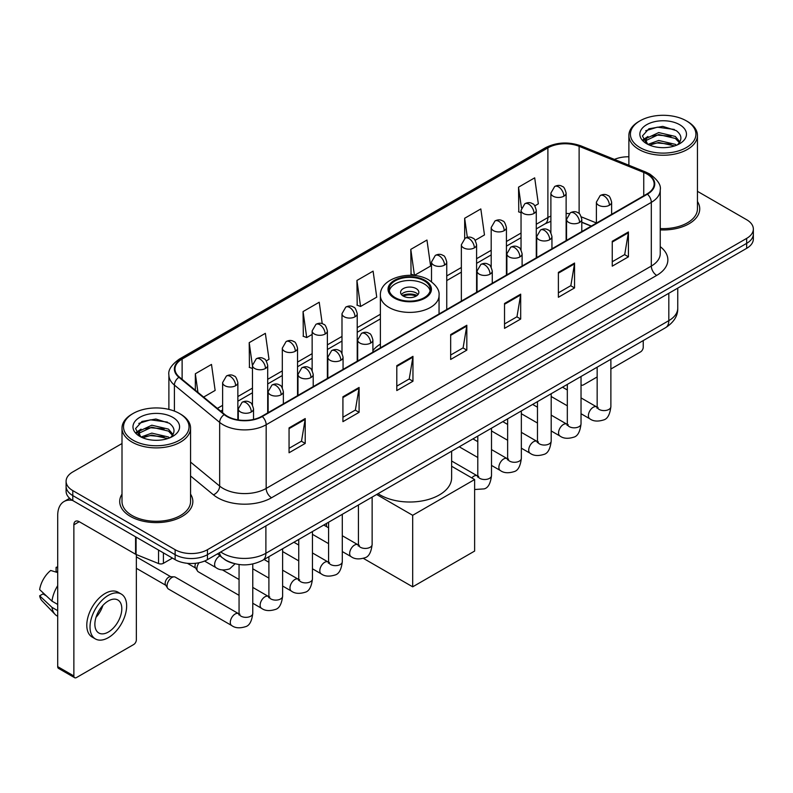 <?xml version="1.0" encoding="UTF-8"?>
<svg xmlns="http://www.w3.org/2000/svg" width="793" height="793" viewBox="0 0 793 793"><rect width="100%" height="100%" fill="white"/><g stroke="black" fill="none" stroke-linecap="round" stroke-linejoin="round"><path stroke-width="1.19" d="M380.392 344.122A40.374 23.314 0 0 0 372.898 350.585M591.191 226.144L581.794 222.347M233.182 563.298A22.858 13.194 180 0 1 223.953 558.976M122.003 443.535L72.787 471.944A22.858 13.194 0 0 0 66.097 481.282L66.097 491.234A22.858 13.194 0 0 0 72.787 500.561L175.134 559.65A22.858 13.194 0 0 0 207.449 559.65L746.659 248.338A22.858 13.194 0 0 0 753.35 239.01L753.35 234.034A22.858 13.194 0 0 1 746.659 243.362A22.858 13.194 0 0 0 753.35 234.034L753.35 229.058A22.858 13.194 0 0 0 746.659 219.73L697.443 191.321M66.097 481.282A22.858 13.194 0 0 0 72.787 490.609L175.134 549.698A22.858 13.194 0 0 0 207.449 549.698L207.449 554.674L746.659 243.362L207.449 554.674A22.858 13.194 0 0 1 175.134 554.674A22.858 13.194 0 0 0 207.449 554.674L207.449 559.65M72.787 490.609L72.787 495.585L175.134 554.674L72.787 495.585A22.858 13.194 0 0 1 66.097 486.258A22.858 13.194 0 0 0 72.787 495.585L72.787 500.561M122.003 494.148A36.567 21.114 0 0 0 119.713 501.493A36.567 21.114 0 0 0 130.419 516.421A36.567 21.114 0 0 0 170.277 521.001A36.567 21.114 0 0 0 192.848 501.493A36.567 21.114 0 0 0 190.558 494.148A36.567 21.114 0 0 1 192.848 501.493A36.567 21.114 0 0 1 170.277 521.001A36.567 21.114 0 0 1 130.419 516.421A36.567 21.114 0 0 1 119.713 501.493A36.567 21.114 0 0 1 122.003 494.148M646.999 174.014A24.375 14.076 180 0 1 654.146 183.966A24.375 14.076 180 0 1 646.999 193.918L261.859 416.275A24.375 14.076 180 0 1 224.647 414.402L179.396 377.081A24.375 14.076 180 0 1 174.985 369.013A24.375 14.076 180 0 1 182.122 359.06L547.894 147.885A24.375 14.076 180 0 1 579.118 146.308L643.747 172.438A24.375 14.076 180 0 1 646.999 174.014M647.435 173.766A24.989 14.423 0 0 0 644.094 172.15L579.465 146.021A24.989 14.423 0 0 0 547.467 147.637L181.696 358.813A24.989 14.423 0 0 0 178.901 377.29L224.151 414.6A24.989 14.423 0 0 0 262.285 416.523L647.435 194.166A24.989 14.423 0 0 0 647.435 173.766M289.058 427.883L289.058 452.763L305.216 443.426L305.216 418.545L289.058 427.883M289.058 448.342L301.509 441.156L305.156 419.378A6.096 3.519 -120 0 0 305.216 418.545M301.399 441.225L305.216 443.426M342.923 396.778L342.923 421.658L359.09 412.33L359.09 387.45L342.923 396.778M342.923 417.247L355.373 410.06L359.021 388.273A6.096 3.519 -120 0 0 359.09 387.45M355.264 410.12L359.09 412.33M396.797 365.682L396.797 390.562L412.955 381.235L412.955 356.354L396.797 365.682M396.797 386.141L409.238 378.955L412.885 357.177A6.096 3.519 -120 0 0 412.955 356.354M409.129 379.024L412.955 381.235M612.255 241.28L612.255 266.161L628.423 256.833L628.423 231.952L612.255 241.28M612.255 261.749L624.706 254.563L628.353 232.775A6.096 3.519 -120 0 0 628.423 231.952M624.597 254.622L628.423 256.833M558.391 272.386L558.391 297.266L574.548 287.928L574.548 263.048L558.391 272.386M558.391 292.845L570.841 285.658L574.489 263.881A6.096 3.519 -120 0 0 574.548 263.048M570.732 285.728L574.548 287.928M504.526 303.481L504.526 328.361L520.684 319.034L520.684 294.153L504.526 303.481M504.526 323.95L516.977 316.764L520.624 294.976A6.096 3.519 -120 0 0 520.684 294.153M516.867 316.823L520.684 319.034M450.662 334.577L450.662 359.457L466.819 350.129L466.819 325.249L450.662 334.577M450.662 355.046L463.102 347.859L466.75 326.082A6.096 3.519 -120 0 0 466.819 325.249M462.993 347.919L466.819 350.129M660.242 229.891A36.567 21.114 0 0 0 699.733 208.846A36.567 21.114 0 0 0 697.443 201.501A36.567 21.114 0 0 1 699.733 208.846A36.567 21.114 0 0 1 660.242 229.891M207.449 549.698L746.659 238.386A22.858 13.194 0 0 0 753.35 229.058M628.879 156.786A22.858 13.194 0 0 0 614.436 159.413M266.26 360.914L269.005 359.328L265.358 333.338L249.2 342.665L249.458 367.397M203.642 397.075L215.141 390.434L211.493 364.433L195.336 373.771L195.336 390.225M410.794 249.369L414.442 275.359L430.609 266.032L426.961 240.041L410.794 249.369L411.061 274.1M475.156 240.309L484.473 234.936L480.826 208.936L464.668 218.263L464.668 238.485M534.839 205.853L538.338 203.831L534.69 177.84L518.533 187.168L518.791 211.9M322.236 323.703L319.222 302.232L303.065 311.57L303.322 336.301M356.929 280.464L360.577 306.465L376.744 297.137L373.097 271.137L356.929 280.464L357.197 305.196M360.577 306.465L356.929 305.097M414.442 275.359L410.794 274.001M464.668 218.263L467.335 237.325M521.041 212.742L518.533 211.8M518.533 187.168L521.437 207.875M303.065 311.57L306.713 337.56L312.145 334.428M306.713 337.56L303.065 336.202M252.461 368.517L249.2 367.298M249.2 342.665L252.461 365.92M195.336 373.771L197.943 392.376M581.031 384.546A3.806 2.201 120 0 0 581.537 385.061A3.806 2.201 120 0 0 583.44 384.873L597.159 376.953M610.878 369.032L640.536 351.904A3.806 2.201 120 0 0 643.232 347.245L643.232 340.574M640.001 147.577A32.761 18.913 0 0 0 686.322 147.577A32.761 18.913 0 0 0 686.322 120.833L687.402 121.458A34.277 19.795 0 0 1 697.443 135.444A34.277 19.795 0 0 1 676.28 153.733A34.277 19.795 0 0 1 638.92 149.441A34.277 19.795 0 0 1 628.879 135.444A34.277 19.795 0 0 1 638.92 121.458L640.001 120.833A32.761 18.913 0 0 0 640.001 147.577M660.242 228.562A34.277 19.795 0 0 0 697.443 208.846L697.443 135.444M647.921 144.385L658.705 140.47L675.339 144.356L676.518 145.238M649.556 145.129L658.705 142.443L674.674 145.912M647.623 144.237L645.948 140.539L646.533 138.279L658.705 132.57L675.339 136.455L679.908 141.858M645.998 143.146L645.948 140.539M646.057 141.521L646.533 140.262L658.705 134.542L675.339 138.438L679.383 142.681M677.242 144.931A17.218 9.942 0 0 0 677.975 144.276C682.367 139.489 681.792 134.939 676.241 130.617L662.77 126.384L648.882 128.793L642.429 135.95L646.612 143.612M679.651 124.689A23.314 13.461 0 0 0 646.731 124.66A23.314 13.461 0 0 0 646.582 143.662A23.314 13.461 0 0 0 646.682 143.721A23.314 13.461 0 0 0 679.75 143.662A23.314 13.461 0 0 0 679.651 124.689M679.442 143.84L681.118 142.69M687.402 121.458L686.322 120.833A32.761 18.913 0 0 0 640.001 120.833M645.69 130.766L657.347 127.177L674.318 129.447M643.44 140.381L646.622 138.121M651.876 136.079L657.347 135.078L671.076 136.257M651.876 143.969L657.347 142.978L671.076 144.157M643.083 139.746L647.94 136.475M424.265 280.841A20.568 11.875 0 0 0 401.853 278.264A20.568 11.875 0 0 0 389.155 289.237A20.568 11.875 0 0 0 395.182 297.633A20.568 11.875 0 0 0 417.594 300.21A20.568 11.875 0 0 0 430.292 289.237A20.568 11.875 0 0 0 424.265 280.841M430.113 290.793A20.568 11.875 0 0 0 424.265 283.953A20.568 11.875 0 0 0 403.112 281.099A20.568 11.875 0 0 0 389.333 290.793M378.063 493.672A41.9 24.186 0 0 0 380.095 494.931A41.9 24.186 0 0 0 425.752 500.175A41.9 24.186 0 0 0 451.623 477.822L451.623 451.197M416.186 288.612A9.139 5.273 0 0 0 406.224 287.472A9.139 5.273 0 0 0 400.584 292.349A9.139 5.273 0 0 0 403.26 296.076A9.139 5.273 0 0 0 413.222 297.226A9.139 5.273 0 0 0 418.863 292.349A9.139 5.273 0 0 0 416.186 288.612M418.05 294.52A9.139 5.273 0 0 0 416.186 292.964A9.139 5.273 0 0 0 401.397 294.52M402.338 295.452A12.192 7.038 180 0 1 416.573 295.234L416.573 295.839M403.34 296.126A10.666 6.156 180 0 1 415.473 295.868L416.573 295.234M415.294 296.532L415.473 295.868M412.687 586.83L412.687 515.301L474.63 479.537L474.63 551.066L412.687 586.83L363.382 558.371M326.498 526.602L326.498 523.439M412.687 515.301L376.635 494.495M451.623 466.254L474.63 479.537M239.06 595.335L198.309 571.812A6.859 3.955 -60 0 1 197.457 570.96A6.859 3.955 -60 0 1 196.892 568.67A6.859 3.955 -60 0 1 199.083 562.723M197.457 570.96L195.415 567.679A4.956 2.855 -60 0 1 195.009 566.024A4.956 2.855 -60 0 1 195.673 563.268M167.055 585.898A6.859 3.955 -60 0 1 171.903 577.502A6.859 3.955 -60 0 1 174.163 576.838A6.859 3.955 -60 0 1 175.332 577.165L238.564 613.673A6.859 3.955 -60 0 0 235.442 613.851A6.859 3.955 -60 0 0 235.144 614.01A6.859 3.955 -60 0 0 230.664 620.057A6.859 3.955 -60 0 0 231.715 625.548L168.473 589.04A6.859 3.955 -60 0 1 167.61 588.188A6.859 3.955 -60 0 1 167.055 585.898M167.61 588.188L165.568 584.907A4.956 2.855 -60 0 1 165.162 583.251A4.956 2.855 -60 0 1 168.671 577.195A4.956 2.855 -60 0 1 170.307 576.719L174.163 576.838M163.417 552.88L163.417 563.308L172.438 558.094M72.53 500.413A30.471 17.595 -120 0 0 64.015 501.543A30.471 17.595 -120 0 0 57.701 515.49L57.701 666.635L73.868 675.963L73.868 524.817A7.623 4.401 60 0 1 75.444 521.328A7.623 4.401 60 0 1 79.25 521.705L135.573 554.228L135.573 536.811M73.868 675.963A3.806 2.201 120 0 0 74.651 677.708L58.494 668.38A3.806 2.201 -60 0 1 57.701 666.635M74.651 677.708A3.806 2.201 120 0 0 76.554 677.519L133.65 644.55A3.806 2.201 120 0 0 136.346 639.892L136.346 554.575M163.417 563.308A3.806 2.201 180 0 1 158.541 563.545L136.079 554.476A3.806 2.201 180 0 1 135.573 554.228M108.334 632.051A19.042 10.993 120 0 0 120.784 615.269A19.042 10.993 120 0 0 117.86 600.004A19.042 10.993 120 0 0 108.334 600.945A19.042 10.993 120 0 0 95.894 617.737A19.042 10.993 120 0 0 98.818 632.992A19.042 10.993 120 0 0 108.334 632.051M96.032 617.291A19.042 10.993 120 0 0 102.872 605.446M57.701 567.847L56.085 567.352L56.085 571.178L57.701 572.11M121.289 594.066L118.058 592.202A25.901 14.958 120 0 0 105.102 593.491A25.901 14.958 120 0 0 88.182 616.31A25.901 14.958 120 0 0 92.157 637.066L95.388 638.93A25.901 14.958 120 0 0 108.334 637.651A25.901 14.958 120 0 0 125.254 614.823A25.901 14.958 120 0 0 121.289 594.066A25.901 14.958 120 0 0 108.334 595.355A25.901 14.958 120 0 0 91.413 618.173A25.901 14.958 120 0 0 95.388 638.93M57.701 585.65A25.138 14.512 120 0 0 51.981 601.144L39.65 589.605A19.805 11.439 120 0 1 50.702 570.464L57.701 572.586M57.701 604.444L51.981 601.144M46.321 595.85L42.961 593.907L39.65 595.821L51.981 607.359L57.701 610.669M51.981 607.359A25.138 14.512 120 0 0 55.084 614.387A25.138 14.512 120 0 0 56.987 615.883L57.701 616.29M57.701 566.906A19.805 11.439 120 0 0 56.085 567.352M39.65 595.821A19.805 11.439 120 0 0 41.989 600.757L55.084 614.387M133.115 440.224A32.761 18.913 0 0 0 179.446 440.224A32.761 18.913 0 0 0 179.446 413.48L180.517 414.105A34.277 19.795 0 0 1 190.558 428.091A34.277 19.795 0 0 1 169.395 446.38A34.277 19.795 0 0 1 132.034 442.088A34.277 19.795 0 0 1 122.003 428.091A34.277 19.795 0 0 1 132.034 414.105L133.115 413.48A32.761 18.913 0 0 0 133.115 440.224M122.003 428.091L122.003 501.493A34.277 19.795 0 0 0 132.034 515.49A34.277 19.795 0 0 0 169.395 519.782A34.277 19.795 0 0 0 190.558 501.493L190.558 428.091M141.035 437.032L151.82 433.117L168.453 437.002L169.633 437.885M142.671 437.776L151.82 435.089L167.789 438.559M140.738 436.884L139.062 433.186L139.647 430.926L151.82 425.217L168.453 429.102L173.023 434.505M139.112 435.793L139.062 433.186M139.172 434.167L139.647 432.909L151.82 427.189L168.453 431.085L172.497 435.327M170.366 437.577A17.218 9.942 0 0 0 171.09 436.923C175.481 432.135 174.906 427.586 169.355 423.264L155.884 419.031L141.997 421.45L135.544 428.597L139.727 436.259M172.765 417.336A23.314 13.461 0 0 0 139.846 417.306A23.314 13.461 0 0 0 139.697 436.309A23.314 13.461 0 0 0 139.796 436.368A23.314 13.461 0 0 0 172.864 436.309A23.314 13.461 0 0 0 172.765 417.336M172.557 436.487L174.232 435.337M180.517 414.105L179.446 413.48A32.761 18.913 0 0 0 133.115 413.48M138.805 423.412L150.472 419.824L167.432 422.094M136.555 433.028L139.737 430.768M144.99 428.726L150.472 427.724L164.191 428.904M144.99 436.616L150.472 435.625L164.191 436.804M136.198 432.393L141.055 429.132M220.761 551.968A30.471 17.595 0 0 0 222.803 553.276A30.471 17.595 0 0 0 265.893 553.276L668.816 320.65A30.471 17.595 0 0 0 677.747 308.209C677.965 315.773 673.941 322.245 665.664 327.628L262.741 560.245A15.236 8.792 60 0 0 265.893 553.276L265.893 525.908M668.816 293.281L668.816 320.65A15.236 8.792 60 0 1 665.664 327.628M219.522 552.681A15.236 10.19 129.5 0 0 222.179 557.638L217.55 553.821M746.659 248.338L746.659 238.386M175.134 559.65L175.134 549.698M660.242 246.653A38.094 21.986 180 0 1 656.703 275.399L271.553 497.756A7.623 4.401 60 0 1 266.17 488.429L651.311 266.071A30.471 17.595 0 0 0 660.242 253.631L660.242 189.933A30.471 17.595 180 0 1 651.311 202.374A7.623 4.401 -120 0 0 647.435 194.166M271.553 497.756A38.094 21.986 180 0 1 217.688 497.756A38.094 21.986 180 0 1 213.416 494.822L190.558 475.978M224.151 414.6A7.623 5.095 129.5 0 0 219.661 422.391L219.661 486.079A30.471 17.595 0 0 0 223.071 488.429A30.471 17.595 0 0 0 266.17 488.429L266.17 424.741A30.471 17.595 180 0 1 219.661 422.391L174.401 385.071A30.471 17.595 180 0 1 168.889 374.98L168.889 409.396M660.242 189.933C661.253 185.175 657.754 179.872 649.735 174.004L645.73 172.061A7.623 3.568 112 0 0 644.094 172.15M645.73 172.061L581.1 145.932C568.482 141.471 556.498 142.116 545.168 147.885A7.623 4.401 60 0 1 547.467 147.637M181.696 358.813A7.623 4.401 -120 0 0 179.396 359.051C171.486 364.74 167.987 370.053 168.889 374.98M178.901 377.29A7.623 5.095 129.5 0 0 174.401 385.071L174.401 411.101M581.1 145.932A7.623 3.568 112 0 0 579.465 146.021M262.285 416.523A7.623 4.401 60 0 1 266.17 424.741L651.311 202.374L651.311 266.071A7.623 4.401 60 0 0 656.703 275.399M190.558 462.091L219.661 486.079A7.623 5.095 -50.5 0 1 213.416 494.822M182.122 359.06L182.122 379.332M643.747 172.438L643.747 195.792M579.118 146.308L579.118 213.555M596.395 222.962L581.378 216.886M569.166 213.624A24.375 14.076 0 0 0 566.123 213.436M550.887 216.083A24.375 14.076 0 0 0 547.894 217.55L536.276 224.26M547.894 147.885L547.894 217.55A13.709 7.92 60 0 1 545.059 223.824L536.276 228.899M521.041 233.053L506.43 241.488M491.194 250.281L476.593 258.716M461.357 267.509L446.746 275.944M380.392 314.256L357.227 327.628M341.991 336.43L327.38 344.866M312.145 353.658L297.544 362.094M282.308 370.886L267.697 379.322M252.461 388.114L237.86 396.55M222.615 405.342L217.361 408.385M581.844 222.199A13.709 6.423 -68 0 1 581.794 222.179L591.35 226.045M450.662 335.37L466.75 326.082M504.526 304.274L520.624 294.976M558.391 273.169L574.489 263.881M612.255 242.073L628.353 232.775M396.797 366.465L412.885 357.177M342.923 397.571L359.021 388.273M289.058 428.666L305.156 419.378M394.369 298.099A21.708 12.539 0 0 0 425.078 298.099A21.708 12.539 0 0 0 425.078 280.375A21.708 12.539 0 0 0 394.369 280.375A21.708 12.539 0 0 0 394.369 298.099M439.054 313.978L439.054 295.452A29.331 16.931 180 0 1 420.944 311.104A29.331 16.931 180 0 1 388.986 307.426A29.331 16.931 180 0 1 380.392 295.452L380.392 347.84M609.401 205.238A7.623 4.401 0 0 0 611.631 202.126C610.432 197.725 609.222 195.564 608.023 195.643C605.812 194.087 603.205 194.057 600.212 195.534A7.623 4.401 60 0 1 604.018 195.911A7.623 4.401 -120 0 1 609.401 205.238A7.623 4.401 0 0 1 598.636 205.238A7.623 4.401 0 0 1 596.395 202.126L600.212 195.534M581.031 413.728L589.814 418.793A6.859 3.955 -60 0 1 588.763 413.302A6.859 3.955 -60 0 1 593.243 407.265A6.859 3.955 -60 0 1 593.551 407.096A6.859 3.955 -60 0 1 596.673 406.918L581.031 397.898M597.555 407.612L596.941 408.117L597.159 406.64A6.859 3.955 -0 0 0 599.171 409.436A6.859 3.955 -0 0 0 608.548 409.614A6.859 3.955 -0 0 0 610.878 406.64C609.936 414.6 607.468 419.051 603.473 419.983C597.744 421.727 593.194 421.331 589.814 418.793M579.564 222.466A7.623 4.401 0 0 0 581.794 219.354C580.585 214.953 579.386 212.792 578.176 212.871C575.976 211.325 573.369 211.285 570.365 212.762A7.623 4.401 60 0 1 574.172 213.139A7.623 4.401 -120 0 1 579.564 222.466A7.623 4.401 0 0 1 568.789 222.466A7.623 4.401 0 0 1 566.559 219.354L570.365 212.762M551.194 430.956L559.977 436.031A6.859 3.955 -60 0 1 558.926 430.53A6.859 3.955 -60 0 1 563.407 424.493A6.859 3.955 -60 0 1 563.704 424.324A6.859 3.955 -60 0 1 566.826 424.156L551.194 415.126M567.709 424.84L567.104 425.345L567.322 423.868A6.859 3.955 -0 0 0 569.324 426.664A6.859 3.955 -0 0 0 578.712 426.842A6.859 3.955 -0 0 0 581.031 423.868C580.089 431.828 577.631 436.279 573.636 437.211C567.907 438.955 563.347 438.559 559.977 436.031M549.718 239.694A7.623 4.401 0 0 0 551.948 236.582C550.748 232.18 549.539 230.02 548.34 230.099C546.129 228.553 543.522 228.513 540.529 229.99A7.623 4.401 60 0 1 544.335 230.367A7.623 4.401 -120 0 1 549.718 239.694A7.623 4.401 0 0 1 538.943 239.694A7.623 4.401 0 0 1 536.712 236.582L540.529 229.99M521.348 448.184L530.13 453.259A6.859 3.955 -60 0 1 529.08 447.767A6.859 3.955 -60 0 1 533.56 441.721A6.859 3.955 -60 0 1 533.867 441.552A6.859 3.955 -60 0 1 536.99 441.384L521.348 432.354M537.872 442.068L537.257 442.583L537.476 441.096A6.859 3.955 -0 0 0 539.488 443.902A6.859 3.955 -0 0 0 548.865 444.07A6.859 3.955 -0 0 0 551.194 441.096C550.253 449.056 547.785 453.507 543.79 454.439C538.06 456.183 533.511 455.787 530.13 453.259M519.881 256.922A7.623 4.401 0 0 0 522.111 253.81C520.902 249.408 519.693 247.247 518.493 247.337C516.293 245.78 513.686 245.741 510.682 247.218A7.623 4.401 60 0 1 514.488 247.594A7.623 4.401 -120 0 1 519.881 256.922A7.623 4.401 0 0 1 509.106 256.922A7.623 4.401 0 0 1 506.876 253.81L510.682 247.218M491.501 465.412L500.294 470.487A6.859 3.955 -60 0 1 499.243 464.995A6.859 3.955 -60 0 1 503.714 458.949A6.859 3.955 -60 0 1 504.021 458.79A6.859 3.955 -60 0 1 507.143 458.612L491.501 449.581M508.026 459.306L507.411 459.811L507.639 458.324A6.859 3.955 -0 0 0 509.641 461.129A6.859 3.955 -0 0 0 519.028 461.298A6.859 3.955 -0 0 0 521.348 458.324C520.406 466.294 517.938 470.735 513.953 471.666C508.224 473.411 503.664 473.015 500.294 470.487M490.034 274.15A7.623 4.401 0 0 0 492.265 271.047C491.055 266.636 489.856 264.475 488.657 264.565C486.446 263.008 483.839 262.969 480.845 264.446A7.623 4.401 60 0 1 484.652 264.822A7.623 4.401 -120 0 1 490.034 274.15A7.623 4.401 0 0 1 479.259 274.15A7.623 4.401 0 0 1 477.029 271.047L480.845 264.446M471.805 477.911A6.859 3.955 -60 0 1 473.877 476.177A6.859 3.955 -60 0 1 474.184 476.018A6.859 3.955 -60 0 1 477.307 475.84L451.623 461.011M478.189 476.534L477.574 477.039L477.792 475.552A6.859 3.955 -0 0 0 479.805 478.357A6.859 3.955 -0 0 0 489.182 478.526A6.859 3.955 -0 0 0 491.501 475.552C490.57 483.522 488.101 487.963 484.107 488.894L474.63 489.509M370.668 343.072A7.623 4.401 0 0 0 372.898 339.959C371.689 335.558 370.49 333.397 369.28 333.476C367.08 331.92 364.473 331.89 361.469 333.367A7.623 4.401 60 0 1 365.286 333.744A7.623 4.401 -120 0 1 370.668 343.072A7.623 4.401 0 0 1 359.893 343.072A7.623 4.401 0 0 1 357.663 339.959L361.469 333.367M342.298 551.561L351.081 556.627A6.859 3.955 -60 0 1 350.03 551.135A6.859 3.955 -60 0 1 354.511 545.098A6.859 3.955 -60 0 1 354.808 544.93A6.859 3.955 -60 0 1 357.94 544.751L342.298 535.731M358.823 545.445L358.208 545.951L358.426 544.474A6.859 3.955 -0 0 0 360.428 547.269A6.859 3.955 -0 0 0 369.816 547.448A6.859 3.955 -0 0 0 372.135 544.474C371.193 552.434 368.735 556.884 364.74 557.816C359.011 559.561 354.461 559.164 351.081 556.627M340.821 360.3A7.623 4.401 0 0 0 343.062 357.187C341.852 352.786 340.643 350.625 339.444 350.704C337.233 349.158 334.636 349.118 331.633 350.595A7.623 4.401 60 0 1 335.439 350.972A7.623 4.401 -120 0 1 340.821 360.3A7.623 4.401 0 0 1 330.057 360.3A7.623 4.401 0 0 1 327.816 357.187L331.633 350.595M312.452 568.789L321.234 573.864A6.859 3.955 -60 0 1 320.184 568.363A6.859 3.955 -60 0 1 324.664 562.326A6.859 3.955 -60 0 1 324.971 562.158A6.859 3.955 -60 0 1 328.094 561.989L312.452 552.959M328.976 562.673L328.361 563.179L328.58 561.702A6.859 3.955 -0 0 0 330.592 564.497A6.859 3.955 -0 0 0 339.969 564.675A6.859 3.955 -0 0 0 342.298 561.702C341.357 569.661 338.889 574.112 334.894 575.044C329.164 576.789 324.615 576.392 321.234 573.864M310.985 377.527A7.623 4.401 0 0 0 313.215 374.415C312.006 370.014 310.806 367.853 309.597 367.932C307.397 366.386 304.79 366.346 301.786 367.823A7.623 4.401 60 0 1 305.592 368.2A7.623 4.401 -120 0 1 310.985 377.527A7.623 4.401 0 0 1 300.21 377.527A7.623 4.401 0 0 1 297.98 374.415L301.786 367.823M282.615 586.017L291.398 591.092A6.859 3.955 -60 0 1 290.347 585.591A6.859 3.955 -60 0 1 294.827 579.554A6.859 3.955 -60 0 1 295.125 579.386A6.859 3.955 -60 0 1 298.247 579.217L282.615 570.187M299.13 579.901L298.525 580.417L298.743 578.93A6.859 3.955 -0 0 0 300.745 581.735A6.859 3.955 -0 0 0 310.132 581.903A6.859 3.955 -0 0 0 312.452 578.93C311.51 586.889 309.052 591.34 305.057 592.272C299.328 594.016 294.778 593.62 291.398 591.092M281.138 394.755A7.623 4.401 0 0 0 283.369 391.643C282.169 387.242 280.96 385.081 279.76 385.17C277.55 383.614 274.943 383.574 271.949 385.051A7.623 4.401 60 0 1 275.756 385.428A7.623 4.401 -120 0 1 281.138 394.755A7.623 4.401 0 0 1 270.363 394.755A7.623 4.401 0 0 1 268.133 391.643L271.949 385.051M252.769 603.245L261.551 608.32A6.859 3.955 -60 0 1 260.5 602.829A6.859 3.955 -60 0 1 264.981 596.782A6.859 3.955 -60 0 1 265.288 596.623A6.859 3.955 -60 0 1 268.411 596.445L252.769 587.415M269.293 597.139L268.678 597.644L268.896 596.158A6.859 3.955 -0 0 0 270.909 598.963A6.859 3.955 -0 0 0 280.286 599.131A6.859 3.955 -0 0 0 282.615 596.158C281.674 604.127 279.205 608.568 275.211 609.5C269.481 611.244 264.931 610.848 261.551 608.32M251.302 411.983A7.623 4.401 0 0 0 253.532 408.881C252.323 404.47 251.123 402.309 249.914 402.398C247.713 400.842 245.106 400.802 242.103 402.279A7.623 4.401 60 0 1 245.909 402.656A7.623 4.401 -120 0 1 251.302 411.983A7.623 4.401 0 0 1 240.527 411.983A7.623 4.401 0 0 1 238.297 408.881L242.103 402.279M239.446 614.367L238.842 614.872L239.06 613.385A6.859 3.955 -0 0 0 241.062 616.191A6.859 3.955 -0 0 0 250.449 616.359A6.859 3.955 -0 0 0 252.769 613.385C251.827 621.355 249.359 625.796 245.374 626.728C239.645 628.472 235.085 628.076 231.715 625.548M563.882 196.188A7.623 4.401 0 0 0 566.123 193.076C564.913 188.675 563.704 186.514 562.505 186.593C560.294 185.037 557.697 185.007 554.694 186.484A7.623 4.401 60 0 1 558.5 186.861A7.623 4.401 -120 0 1 563.882 196.188A7.623 4.401 0 0 1 553.117 196.188A7.623 4.401 0 0 1 550.887 193.076L554.694 186.484M534.046 213.416A7.623 4.401 0 0 0 536.276 210.304C535.067 205.902 533.867 203.742 532.658 203.821C530.458 202.274 527.851 202.235 524.847 203.712A7.623 4.401 60 0 1 528.663 204.088A7.623 4.401 -120 0 1 534.046 213.416A7.623 4.401 0 0 1 523.271 213.416A7.623 4.401 0 0 1 521.041 210.304L524.847 203.712M504.199 230.644A7.623 4.401 0 0 0 506.43 227.532C505.23 223.13 504.021 220.969 502.821 221.049C500.611 219.502 498.004 219.463 495.01 220.94A7.623 4.401 60 0 1 498.817 221.316A7.623 4.401 -120 0 1 504.199 230.644A7.623 4.401 0 0 1 493.434 230.644A7.623 4.401 0 0 1 491.194 227.532L495.01 220.94M474.363 247.872A7.623 4.401 0 0 0 476.593 244.759C475.384 240.358 474.184 238.197 472.975 238.287C470.774 236.73 468.167 236.691 465.164 238.168A7.623 4.401 60 0 1 468.97 238.544A7.623 4.401 -120 0 1 474.363 247.872A7.623 4.401 0 0 1 463.588 247.872A7.623 4.401 0 0 1 461.357 244.759L465.164 238.168M444.516 265.1A7.623 4.401 0 0 0 446.746 261.997C445.547 257.586 444.338 255.425 443.138 255.515C440.928 253.958 438.321 253.919 435.327 255.396A7.623 4.401 60 0 1 439.134 255.772A7.623 4.401 -120 0 1 444.516 265.1A7.623 4.401 0 0 1 433.741 265.1A7.623 4.401 0 0 1 431.511 261.997L435.327 255.396M354.996 316.794A7.623 4.401 0 0 0 357.227 313.681C356.017 309.28 354.808 307.119 353.609 307.198C351.398 305.642 348.801 305.602 345.798 307.079A7.623 4.401 60 0 1 349.604 307.456A7.623 4.401 -120 0 1 354.996 316.794A7.623 4.401 0 0 1 344.221 316.794A7.623 4.401 0 0 1 341.991 313.681L345.798 307.079M325.15 334.022A7.623 4.401 0 0 0 327.38 330.909C326.171 326.508 324.971 324.347 323.762 324.426C321.561 322.87 318.955 322.84 315.951 324.317A7.623 4.401 60 0 1 319.767 324.694A7.623 4.401 -120 0 1 325.15 334.022A7.623 4.401 0 0 1 314.375 334.022A7.623 4.401 0 0 1 312.145 330.909L315.951 324.317M295.313 351.249A7.623 4.401 0 0 0 297.544 348.137C296.334 343.736 295.125 341.575 293.925 341.654C291.715 340.108 289.118 340.068 286.114 341.545A7.623 4.401 60 0 1 289.921 341.922A7.623 4.401 -120 0 1 295.313 351.249A7.623 4.401 0 0 1 284.538 351.249A7.623 4.401 0 0 1 282.308 348.137L286.114 341.545M265.467 368.477A7.623 4.401 0 0 0 267.697 365.365C266.488 360.964 265.288 358.803 264.079 358.882C261.878 357.336 259.271 357.296 256.268 358.773A7.623 4.401 60 0 1 260.084 359.15A7.623 4.401 -120 0 1 265.467 368.477A7.623 4.401 0 0 1 254.692 368.477A7.623 4.401 0 0 1 252.461 365.365L256.268 358.773M235.62 385.705A7.623 4.401 0 0 0 237.86 382.593C236.651 378.192 235.442 376.031 234.242 376.12C232.032 374.564 229.435 374.524 226.431 376.001A7.623 4.401 60 0 1 230.238 376.378A7.623 4.401 -120 0 1 235.62 385.705A7.623 4.401 0 0 1 224.855 385.705A7.623 4.401 0 0 1 222.615 382.593L226.431 376.001M235.065 563.803L229.692 568.859C223.963 570.593 219.413 570.207 216.033 567.669A6.859 3.955 -60 0 1 214.616 564.537A6.859 3.955 -60 0 1 219.77 555.972A6.859 3.955 -60 0 1 220.018 555.853M73.868 524.817L79.25 521.705M136.079 537.099L136.079 554.476M158.541 563.545L158.541 550.064M262.741 560.245C250.479 566.41 238.217 566.41 225.955 560.245L222.179 557.638M677.747 308.209L677.747 288.127M545.168 147.885L179.396 359.051M550.887 221.316L545.059 223.824M521.041 237.692L506.43 246.127M491.194 254.92L476.593 263.355M461.357 272.148L446.746 280.583M380.392 318.895L357.227 332.267M341.991 341.069L327.38 349.495M312.145 358.297L297.544 366.733M282.308 375.525L267.697 383.961M252.461 392.753L237.86 401.189M222.615 409.981L220.662 411.111M581.537 385.061L581.031 384.774M628.879 165.251L628.879 135.444M439.054 295.452C439.689 290.297 436.309 285.143 428.884 279.998C411.587 269.293 379.371 277.877 380.392 295.452M598.061 407.473L596.673 406.918M610.878 359.259L610.878 406.64M611.631 214.338L611.631 202.126M567.322 405.808L551.194 396.5M597.159 367.169L597.159 406.64M596.395 223.13L596.395 202.126M567.322 389.978L562.495 387.192M568.224 424.701L566.826 424.156M581.031 376.487L581.031 423.868M581.794 231.566L581.794 219.354M537.476 423.036L521.348 413.728M567.322 384.407L567.322 423.868M566.559 240.358L566.559 219.354M537.476 407.205L532.648 404.42M538.378 441.929L536.99 441.384M551.194 393.715L551.194 441.096M551.948 248.794L551.948 236.582M507.639 440.264L491.501 430.956M537.476 401.635L537.476 441.096M536.712 257.586L536.712 236.582M507.639 424.433L502.812 421.648M508.541 459.157L507.143 458.612M521.348 410.943L521.348 458.324M522.111 266.022L522.111 253.81M477.792 457.502L459.256 446.796M507.639 418.863L507.639 458.324M506.876 274.824L506.876 253.81M477.792 441.661L472.965 438.876M478.694 476.385L477.307 475.84M491.501 428.17L491.501 475.552M492.265 283.25L492.265 271.047M477.792 436.091L477.792 475.552M477.029 292.052L477.029 271.047M359.328 545.306L357.94 544.751M372.135 497.092L372.135 544.474M372.898 352.171L372.898 339.959M328.58 543.641L312.452 534.333M358.426 505.002L358.426 544.474M357.663 360.964L357.663 339.959M328.58 527.811L323.752 525.025M329.482 562.534L328.094 561.989M342.298 514.32L342.298 561.702M343.062 369.399L343.062 357.187M298.743 560.869L282.615 551.561M328.58 522.24L328.58 561.702M327.816 378.192L327.816 357.187M298.743 545.039L293.916 542.253M299.645 579.762L298.247 579.217M312.452 531.548L312.452 578.93M313.215 386.627L313.215 374.415M268.896 578.097L252.769 568.789M298.743 539.468L298.743 578.93M297.98 395.42L297.98 374.415M268.896 562.267L264.069 559.481M269.798 596.99L268.411 596.445M282.615 548.776L282.615 596.158M283.369 403.855L283.369 391.643M187.426 563.327L195.663 568.075M268.896 556.696L268.896 596.158M268.133 412.657L268.133 391.643M239.06 579.495L222.506 569.949M239.962 614.218L238.564 613.673M252.769 563.992L252.769 613.385M253.532 419.428L253.532 408.881M136.346 568.294L165.816 585.303M239.06 564.527L239.06 613.385M238.297 419.923L238.297 408.881M136.346 556.855L170.773 576.729M566.123 240.616L566.123 193.076M550.887 232.696L550.887 193.076M536.276 257.844L536.276 210.304M521.041 249.924L521.041 210.304M506.43 275.072L506.43 227.532M491.194 267.152L491.194 227.532M476.593 292.3L476.593 244.759M461.357 301.102L461.357 244.759M446.746 309.528L446.746 261.997M431.511 281.733L431.511 261.997M357.227 361.221L357.227 313.681M341.991 353.301L341.991 313.681M327.38 378.449L327.38 330.909M312.145 370.529L312.145 330.909M297.544 395.677L297.544 348.137M282.308 387.757L282.308 348.137M267.697 412.905L267.697 365.365M252.461 404.985L252.461 365.365M237.86 419.844L237.86 382.593M216.033 567.669L204.574 561.057M222.615 412.727L222.615 382.593M64.015 501.543L69.635 498.291"/></g></svg>
